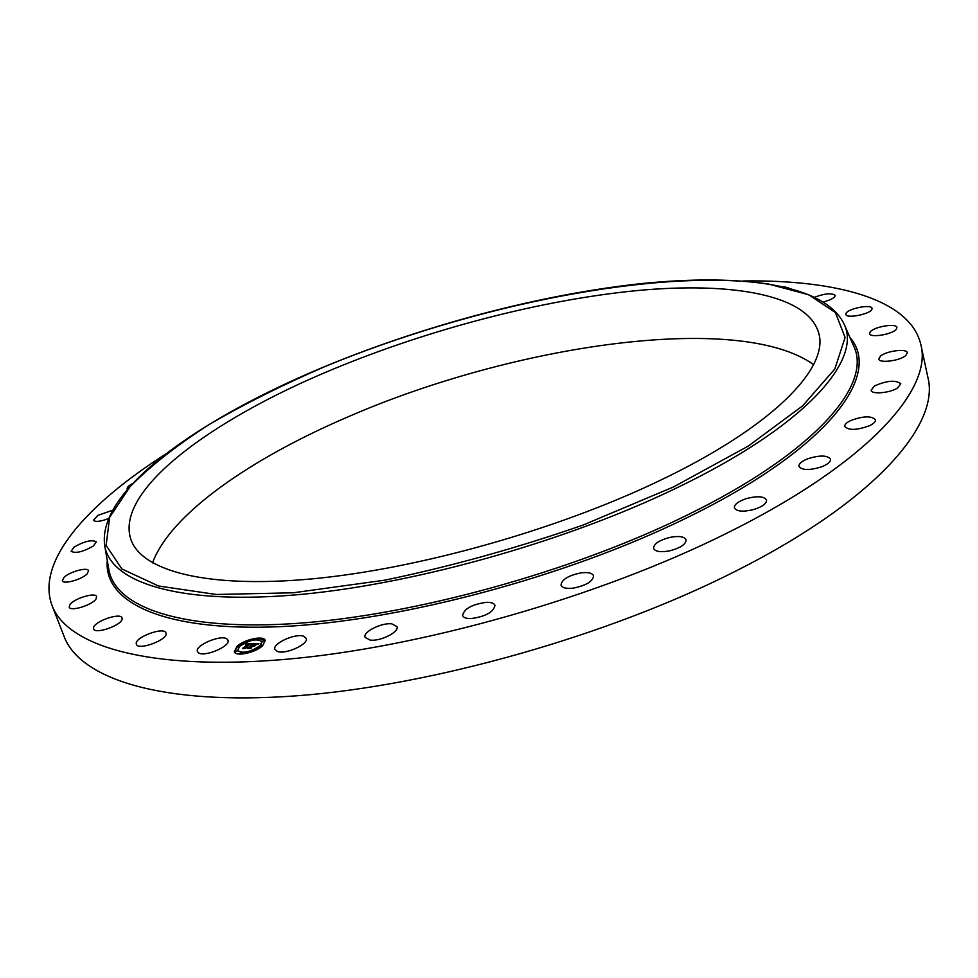 <?xml version="1.0" encoding="UTF-8"?>
<svg xmlns="http://www.w3.org/2000/svg" width="978" height="978" viewBox="0 0 978 978"><rect width="100%" height="100%" fill="white"/><g stroke="black" fill="none" stroke-linecap="round" stroke-linejoin="round"><path stroke-width="1.47" d="M227.104 639.099L227.935 640.199C231.101 646.262 203.387 657.839 198.216 652.558L197.47 651.531C194.414 645.407 221.713 634.001 227.104 639.099M743.146 280.955C836.056 279.574 910.567 299.109 920.921 344.928L927.926 377.581C940.017 424.207 875.836 500.32 736.703 570.614C609.514 635.431 431.616 685.81 296.53 695.81C161.089 705.847 79.964 678.622 64.206 636.702L52.091 605.602C35.514 561.641 86.956 504.318 165.294 454.318M152.531 562.9C170.539 513.829 251.37 458.193 348.523 416.64C513.206 344.953 738.781 311.273 813.562 364.586M920.921 344.928C932.609 389.525 867.462 463.584 727.021 533.108C598.622 597.216 419.415 648.108 283.84 659.49C147.91 670.92 67.127 645.737 52.091 605.602M333.217 369.122C429.55 329.195 541.335 299.94 636.898 290.588C731.483 281.688 808.293 294.415 818.867 333.571C828.733 368.437 772.327 427.203 657.815 481.494C555.663 530.308 417.093 569.135 311.737 578.903C206.15 588.646 142.116 570.834 131.04 539.929C113.913 490.736 211.737 419.293 333.217 369.122M122.116 619.086C121.394 625.504 94.903 634.636 93.595 628.903L93.558 627.656C94.621 621.14 120.734 612.252 122.054 617.937L122.116 619.086M784.001 286.786L788.684 287.899M96.076 598.866C92.531 605.04 70.245 611.91 69.23 607.142L69.805 604.807C73.594 598.597 95.551 591.898 96.602 596.617L96.076 598.866M814.931 297.104C825.102 293.412 831.85 292.825 835.151 295.332L835.163 295.393C834.931 297.691 831.08 299.843 823.623 301.86M87.042 573.976C81.626 579.636 63.13 584.685 62.323 580.724L63.949 577.411C69.511 571.739 87.727 566.8 88.582 570.736L87.042 573.976M845.946 313.669C846.972 308.755 871.642 303.73 872.021 308.388L871.985 309.048C871.154 313.962 846.178 319.048 845.897 314.378L845.946 313.669M93.448 545.968C83.093 551.898 75.648 553.67 71.101 551.286L74.059 547.105C84.401 541.213 91.822 539.465 96.309 541.849L93.448 545.968M870.175 331.945C873.745 326.725 896.594 322.899 896.924 327.508L896.41 329.097C892.963 334.354 869.845 338.205 869.613 333.608L870.175 331.945M108.521 518.584C100.331 521.629 95.306 522.179 93.448 520.247L97.898 515.345L112.519 510.308M880.42 356.163C886.251 350.894 906.997 348.229 907.327 352.752L905.775 355.527C899.992 360.858 879.039 363.523 878.806 359.012L880.42 356.163M127.495 489.244L127.152 488.792C126.871 487.423 128.68 485.699 132.556 483.609M874.43 386.004C886.863 380.528 895.652 379.782 900.811 383.767L897.572 387.973C889.882 393.083 871.422 394.635 871.117 390.259L874.43 386.004M850.444 420.662C863.012 415.968 871.361 415.65 875.493 419.721C875.762 421.567 873.892 423.511 869.882 425.54C857.229 430.271 848.855 430.601 844.76 426.53C844.491 424.648 846.386 422.692 850.444 420.662M807.669 458.804C819.711 455.039 827.339 455.161 830.53 459.159C830.787 461.726 827.901 464.244 821.838 466.738C809.723 470.504 802.082 470.406 798.94 466.408C798.684 463.816 801.593 461.286 807.669 458.804M746.691 498.511C757.547 495.785 764.173 496.298 766.556 500.039C766.715 503.474 762.595 506.592 754.221 509.391C743.317 512.105 736.691 511.604 734.356 507.875C734.221 504.416 738.329 501.298 746.691 498.511M669.832 537.399C678.952 535.699 684.368 536.519 686.104 539.844C685.969 544.294 680.529 547.949 669.771 550.822C660.639 552.497 655.236 551.678 653.561 548.377C653.707 543.915 659.135 540.247 669.832 537.399M581.213 572.827C588.243 572.044 592.362 573.047 593.573 575.822C592.925 581.409 586.152 585.504 573.242 588.133C566.25 588.878 562.167 587.888 560.993 585.137C561.653 579.551 568.401 575.443 581.213 572.827M486.433 602.326C491.286 602.24 494.134 603.267 494.966 605.419C493.499 612.179 485.504 616.568 470.993 618.585C466.213 618.646 463.413 617.619 462.594 615.504C464.073 608.744 472.019 604.343 486.433 602.326M391.836 623.866L397.007 626.629C399.537 631.935 380.259 641.629 370.112 640.089L365.087 637.35C362.606 631.984 381.664 622.424 391.836 623.866M303.645 636.226L306.2 638.292C309.121 644.013 285.527 654.832 277.349 651.458L274.916 649.441C272.092 643.658 295.344 632.998 303.645 636.226M165.93 632.998C169.133 639.282 138.155 651.128 136.407 644.245L136.382 644.147C133.607 637.705 164.194 626.177 165.93 632.998L165.93 632.998M237.018 646.336C244.341 639.306 264.036 635.174 265.221 640.443L262.654 645.688C255.466 652.766 235.466 657.008 234.329 651.715L237.018 646.336M265.282 640.651L258.522 638.463M257.556 638.512L248.021 640.7M246.407 641.323L237.996 646.067M237.446 646.531L234.414 651.923M237.703 650.712L241.982 652.815M242.678 652.827L251.419 651.042M252.972 650.443L260.368 645.896M260.613 645.651L262.006 641.825M257.666 639.722L258.449 638.817M260.613 646.213L261.872 646.372M262.789 641.213L264.231 640.712M242.018 654.062L242.63 653.194M237.703 646.788L239.133 646.837M235.392 651.8L236.872 651.25M259.916 645.761C250.087 652.204 242.654 653.781 237.605 650.504L239.72 646.275C249.537 639.869 256.945 638.316 261.945 641.617L259.916 645.761M252.422 643.622L250.441 644.698L249.304 644.001L245.27 648.182L242.715 648.243L247.813 644.319L245.564 644.918L248.106 644.05L245.307 644.893L245.698 643.83L252.422 643.622M252.532 643.83L250.49 644.844L252.532 643.83M250.441 644.416L249.378 644.282L245.637 648.451L242.776 648.524L245.429 648.365L249.317 644.184L250.441 644.416M252.935 643.597L258.767 643.451L256.688 644.526L254.5 643.842L252.691 645.492L254.622 644.025L256.566 644.331L254.659 644.123L253.168 645.48L255.576 644.832L253.95 646.311L252.361 645.786L250.625 647.998L247.874 648.072L252.935 643.597M258.95 643.658L256.701 644.71L258.913 643.597M255.845 644.954L254.084 646.421L255.845 644.954M253.681 646.042L252.52 646.067L251.016 648.316L247.764 648.402L250.796 648.231L252.483 645.969L253.62 645.945M254.329 644.001L251.309 645.993M250.955 646.067L249.402 648.035M254.622 645.7L253.73 645.896M257.789 643.903L256.639 643.94M251.529 644.074L250.564 644.111M249.145 644.147L248.155 644.184M246.419 644.233L245.759 644.563M248.106 644.05L247.935 644.661M247.813 644.319L244.145 648.206M258.424 638.854L256.713 639.209L258.424 638.854M262.067 645.712L260.344 646.067L262.067 645.712M242.593 653.231L240.869 653.597L242.593 653.231M253.082 650.92L251.358 651.275L253.082 650.92M237.593 646.324L239.304 645.969L237.593 646.324M246.529 641.189L248.229 640.835L246.529 641.189M235.282 651.336L236.994 650.969L235.282 651.336M325.332 366.395C473.291 305.246 656.861 267.923 768.292 283.987L808.769 294.757L835.444 312.593L845.09 337.508L834.821 368.987L802.645 405.858L748.219 446.115L673.536 486.934L583.194 525.015C517.252 547.998 451.102 566.384 384.757 580.174L293.204 592.79L216.309 594.477L158.522 585.993L121.847 568.951L106.113 545.357L109.67 517.313L130.062 486.702C150.893 465.589 177.58 444.66 210.136 423.914C245.185 403.596 283.596 384.427 325.332 366.395M674.967 488.755C561.751 543.34 405.956 586.299 291.028 595.26C175.771 604.245 110.856 581.69 104.768 546.054L108.9 569.771C115.257 607.069 180.979 631.433 297.446 623.341C413.596 615.272 570.883 572.069 684.832 516.237C815.053 453.01 872.523 384.696 853.782 346.298L844.161 324.219C862.131 360.894 804.356 426.934 674.967 488.755M849.98 337.581C882.523 374.598 828.941 448.731 686.275 518.071C566.164 577.069 398.474 621.507 280.552 626.641C162.189 631.886 103.411 601.886 107.262 560.406M844.161 324.219C824.931 283.962 741.446 273.485 641.874 283.547C541.274 294.317 425.65 324.904 325.222 366.383C200.062 418.327 96.345 490.32 104.768 546.054"/></g></svg>
